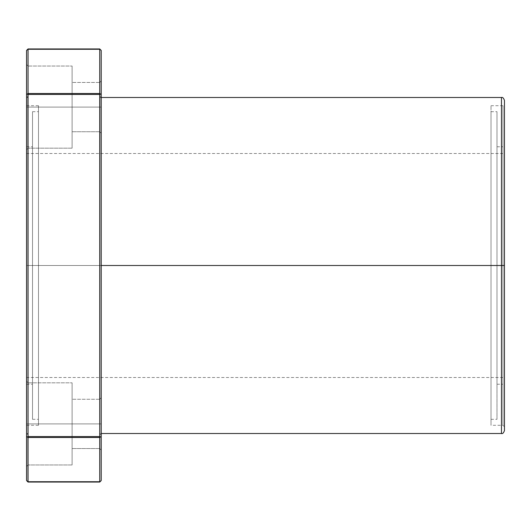 <?xml version="1.0" encoding="UTF-8"?>
<svg xmlns="http://www.w3.org/2000/svg" width="531" height="531" viewBox="0 0 531 531"><rect width="100%" height="100%" fill="white"/><g stroke="black" fill="none" stroke-linecap="round" stroke-linejoin="round"><path stroke-width="0.4" stroke-dasharray="2.65 1.99" d="M101.222 265.5L99.728 265.5L99.728 433.508L99.728 265.5L101.222 265.5L101.222 435.002L101.222 95.998L101.222 265.5L99.728 265.5L99.728 97.492L99.728 433.508L99.728 265.5L101.222 265.5L101.222 435.002L101.222 265.5L99.728 265.5L101.222 265.5L101.222 248.886L101.222 282.114L101.222 265.5L99.728 265.5L99.728 97.492L99.728 265.5L101.222 265.5L101.222 95.998L101.222 265.5L99.728 265.5L99.728 433.508L99.728 265.5L501.463 265.5L501.463 433.508L501.463 265.5L504.45 265.5L26.55 265.5L38.497 265.5L32.524 265.5L32.524 419.324L32.524 265.5L26.55 265.5L32.524 265.5L32.524 384.225L32.524 146.775L32.524 265.5L26.55 265.5L26.55 384.225L26.55 265.5L502.957 265.5L502.957 153.492L502.957 265.5L26.55 265.5L26.55 153.492L26.55 265.5L28.043 265.5L26.55 265.5L26.55 433.508L26.55 265.5L28.043 265.5L28.043 433.508L28.043 97.492L28.043 265.5L26.55 265.5L26.55 95.998L26.55 265.5L38.497 265.5L38.497 105.702L38.497 265.5L26.55 265.5L26.55 105.702L26.55 265.5L38.497 265.5L38.497 425.298L38.497 265.5L26.55 265.5L26.55 425.298L26.55 95.998L26.55 435.002L26.55 265.5L28.043 265.5L28.043 433.508L28.043 265.5L26.55 265.5L26.55 435.002L26.55 97.492L26.55 265.5L28.043 265.5L28.043 97.492L28.043 265.5L26.55 265.5L26.55 433.508L26.55 97.492L26.55 425.298L26.55 105.702L26.55 265.5L502.957 265.5L496.983 265.5L502.957 265.5L502.957 384.225L502.957 105.702L502.957 265.5L504.45 265.5L502.957 265.5L502.957 105.702L502.957 265.5L491.009 265.5L496.983 265.5L496.983 384.225L496.983 265.5L491.009 265.5L491.009 419.324L491.009 265.5L502.957 265.5L502.957 425.298L502.957 265.5L491.009 265.5L491.009 105.702L491.009 265.5L502.957 265.5L502.957 425.298L502.957 265.5L504.45 265.5L504.45 104.209L504.45 430.522M496.983 265.5L496.983 419.324L496.983 111.676L496.983 265.5L491.009 265.5L491.009 425.298L491.009 105.702L491.009 419.324L491.009 111.676L491.009 265.5L491.009 111.676L491.009 265.5L496.983 265.5L496.983 419.324L496.983 111.676L496.983 384.232L496.983 146.768L496.983 265.5L496.983 146.775L496.983 265.5L502.957 265.5L502.957 146.775L502.957 265.5L496.983 265.5L496.983 384.225L496.983 265.5L502.957 265.5L502.957 384.225L502.957 146.775L502.957 377.508L502.957 153.492L502.957 377.508L502.957 265.5L26.55 265.5L26.55 384.225L26.55 146.775L26.55 384.225L26.55 265.5L32.524 265.5L32.524 419.324L32.524 111.676L32.524 384.232L32.524 111.676L32.524 265.5L38.497 265.5L38.497 425.298L38.497 105.702L38.497 419.324L38.497 111.676L38.497 265.5L38.497 111.676L38.497 265.5L32.524 265.5L32.524 419.324L32.524 265.5L38.497 265.5L38.497 419.324L38.497 265.5L32.524 265.5L32.524 384.225L32.524 265.5L26.55 265.5L26.55 153.492L26.55 265.5L502.957 265.5L502.957 153.492L502.957 384.225L502.957 265.5L496.983 265.5L496.983 419.324L496.983 265.5L491.009 265.5L491.009 419.324L491.009 265.5L496.983 265.5L496.983 111.676L496.983 265.5M501.463 433.508L501.463 265.5L504.45 265.5L504.45 426.791L504.45 100.472L504.45 426.791L504.45 104.209L504.45 265.5L502.957 265.5L504.45 265.5L504.45 430.522L504.45 100.478M26.55 50.445L26.55 94.438L26.55 50.445L26.55 94.438L28.043 93.509L28.043 48.952L99.728 48.952L101.222 50.445L101.222 94.438L99.728 93.509L28.043 93.509L28.043 48.952L99.728 48.952L28.043 48.952L99.728 49.277L99.728 93.509L28.043 93.509L28.043 49.277L99.728 49.277L99.728 107.096L99.728 82.458L99.728 107.096L101.222 107.096L99.728 107.096L99.728 82.458L99.728 107.096L101.222 107.096L101.222 80.964L101.222 107.096L99.728 107.096L99.728 82.458L99.728 107.096L72.103 107.096L72.103 66.03L72.103 107.096L28.043 107.096L28.043 66.03L28.043 107.096L26.55 107.096L28.043 107.096L28.043 66.03L28.043 107.096L26.55 107.096L26.55 64.536L26.55 107.096L72.103 107.096L72.103 66.03L72.103 107.096L28.043 107.096L28.043 66.03L28.043 107.096L99.728 107.096L99.728 82.458L99.728 107.096L72.103 107.096L72.103 82.458L72.103 107.096L99.728 107.096L99.728 131.741L99.728 107.096L72.103 107.096L72.103 82.458L72.103 107.096L99.728 107.096L99.728 131.741L99.728 107.096L72.103 107.096L72.103 131.741L72.103 107.096L99.728 107.096L99.728 131.741L99.728 107.096L101.222 107.096L101.222 80.964L101.222 133.235L101.222 80.964L101.222 133.235L101.222 80.964L101.222 107.096L99.728 107.096L99.728 131.741L99.728 107.096L101.222 107.096L101.222 133.235L101.222 107.096L99.728 107.096L101.222 107.096L101.222 133.235L101.222 80.964L101.222 107.096L99.728 107.096L99.728 82.458L99.728 107.096L101.222 107.096L101.222 80.964L101.222 107.096L99.728 107.096L99.728 94.438L28.043 94.438L28.043 436.562L99.728 436.562L99.728 94.438L28.043 94.438L27.957 437.053L28.043 437.491L99.728 437.491L99.728 481.723L28.043 481.723L27.957 437.053L28.043 437.491L99.728 437.491L101.222 436.562L101.222 480.555L99.728 482.048L27.957 481.962L99.728 482.048L27.957 481.962L28.043 437.491L99.728 437.491L99.728 481.723L28.043 481.723L28.043 382.831L28.043 423.904L26.55 423.904L28.043 423.904L28.043 382.831L28.043 423.904L26.55 423.904L26.55 381.338L26.55 423.904L72.103 423.904L72.103 382.831L72.103 423.904L28.043 423.904L28.043 382.831L28.043 423.904L72.103 423.904L72.103 382.831L72.103 423.904L28.043 423.904L28.043 382.831L28.043 423.904L99.728 423.904L99.728 399.259L99.728 423.904L101.222 423.904L99.728 423.904L99.728 399.259L99.728 423.904L101.222 423.904L101.222 397.765L101.222 423.904L99.728 423.904L99.728 399.259L99.728 423.904L72.103 423.904L72.103 399.259L72.103 423.904L99.728 423.904L99.728 399.259L99.728 423.904L72.103 423.904L72.103 399.259L72.103 423.904L99.728 423.904L99.728 448.542L99.728 423.904L72.103 423.904L72.103 448.542L72.103 423.904L99.728 423.904L99.728 448.542L99.728 423.904L72.103 423.904L72.103 448.542L72.103 382.831L72.103 464.97L72.103 399.259L72.103 464.97L72.103 423.904L28.043 423.904L28.043 464.97L28.043 423.904L72.103 423.904L72.103 464.97L72.103 382.831L72.103 464.97L72.103 423.904L28.043 423.904L28.043 464.97L28.043 423.904L28.043 464.97L28.043 423.904L26.55 423.904L26.55 381.338L26.55 466.464L26.55 381.338L26.55 466.464L26.55 423.904L28.043 423.904L28.043 464.97L28.043 423.904L26.55 423.904L26.55 466.464L26.55 423.904L28.043 423.904L26.55 423.904L26.55 466.464L26.55 381.338L26.55 423.904L28.043 423.904L28.043 382.831L28.043 423.904L26.55 423.904L26.55 381.338L26.55 423.904L28.043 423.904L28.043 382.831L28.043 423.904L72.103 423.904L28.043 423.904L72.103 423.904L72.103 382.831L72.103 423.904L28.043 423.904L28.043 436.562L99.728 436.562L99.728 94.438L28.043 94.438L28.043 436.562L27.957 437.053L26.55 436.562L26.55 480.555L26.55 436.562L27.957 437.053L26.55 436.562L26.55 480.555M101.222 423.904L101.222 397.765L101.222 450.036L101.222 397.765L101.222 450.036L101.222 397.765L101.222 423.904L99.728 423.904L99.728 448.542L99.728 423.904L101.222 423.904L101.222 450.036L101.222 423.904L99.728 423.904L99.728 448.542L99.728 423.904L101.222 423.904L101.222 450.036L101.222 397.765L101.222 423.904L99.728 423.904L101.222 423.904L101.222 397.765L101.222 423.904L99.728 423.904L99.728 399.259L99.728 423.904L101.222 423.904L101.222 450.036L101.222 423.904M26.55 107.096L26.55 149.662L26.55 64.536L26.55 149.662L26.55 107.096L28.043 107.096L28.043 66.03L28.043 107.096L72.103 107.096L72.103 148.169L72.103 66.03L72.103 148.169L72.103 107.096L28.043 107.096L28.043 148.169L28.043 107.096L72.103 107.096L72.103 66.03L72.103 148.169L72.103 82.458L72.103 148.169L72.103 107.096L28.043 107.096L28.043 148.169L28.043 107.096L28.043 148.169L28.043 107.096L26.55 107.096L26.55 149.662L26.55 107.096L28.043 107.096L28.043 148.169L28.043 107.096L26.55 107.096L26.55 149.662L26.55 64.536L26.55 107.096L28.043 107.096L26.55 107.096L26.55 64.536L26.55 107.096L28.043 107.096L28.043 66.03L28.043 107.096L26.55 107.096L26.55 149.662L26.55 107.096M26.55 436.562L26.55 94.438L26.55 436.562L26.55 94.438L27.957 93.947L28.043 94.438M28.043 49.277L99.728 48.952L101.222 50.445L101.222 480.555L99.728 482.048L28.043 481.723M101.222 248.886L101.222 95.998L101.222 248.886M99.728 49.277L99.728 93.509L28.043 93.509L26.55 94.438M99.815 49.038L101.222 50.445L101.222 480.555L99.815 481.962M101.222 94.438L99.815 93.947L99.728 94.438L99.728 93.509L99.815 437.053L101.222 436.562L101.222 94.438L99.815 93.947M501.463 425.298L501.463 97.492L501.463 265.5L99.728 265.5L99.728 97.492L99.728 265.5L504.45 265.5M27.957 437.053L28.043 436.562L99.728 436.562L99.728 437.491L99.728 399.259L99.728 423.904L72.103 423.904L72.103 382.831L72.103 423.904L72.103 399.259L72.103 423.904L99.728 423.904L72.103 423.904L72.103 399.259L72.103 423.904L99.728 423.904L99.728 436.562L99.815 437.053L101.222 436.562M502.957 265.5L502.957 105.702L502.957 265.5L491.009 265.5L491.009 105.702L491.009 265.5L502.957 265.5L502.957 425.298L502.957 265.5M28.043 265.5L28.043 433.508L28.043 265.5L26.55 265.5L26.55 433.508L26.55 265.5L28.043 265.5L26.55 265.5L26.55 95.998L26.55 265.5L28.043 265.5L28.043 97.492L28.043 265.5M28.043 107.096L28.043 66.03L28.043 107.096L72.103 107.096L28.043 107.096L72.103 107.096L72.103 66.03L72.103 107.096L28.043 107.096L28.043 148.169L28.043 107.096M72.103 107.096L72.103 66.03L72.103 107.096L72.103 82.458L72.103 107.096L99.728 107.096L72.103 107.096L72.103 82.458L72.103 107.096L99.728 107.096L72.103 107.096L72.103 148.169L72.103 107.096M38.497 265.5L26.55 265.5L26.55 105.702L26.55 265.5L38.497 265.5L38.497 105.702L38.497 265.5M26.55 265.5L26.55 435.002L26.55 265.5M26.55 423.904L26.55 466.464L26.55 423.904M99.728 107.096L99.728 131.741L99.728 107.096M72.103 423.904L72.103 464.97L72.103 423.904M101.222 107.096L101.222 133.235L101.222 107.096M99.815 437.053L99.728 481.723M99.728 423.904L99.728 448.542L99.728 423.904M28.043 423.904L28.043 464.97L28.043 423.904M28.043 93.509L27.957 93.947M501.463 105.702L501.463 265.5M491.009 265.5L491.009 425.298L491.009 265.5M32.524 265.5L32.524 111.676L32.524 265.5M32.524 419.324L38.497 419.324M26.55 384.225L32.524 384.225M502.957 153.492L26.55 153.492M496.983 384.225L502.957 384.225M491.009 419.324L496.983 419.324M491.009 105.702L502.957 105.702L504.45 104.209M101.222 435.002L99.728 433.508L101.222 433.508M26.55 433.508L28.043 433.508L26.55 435.002M99.728 82.458L101.222 80.964L99.728 82.458L72.103 82.458L99.728 82.458M99.728 399.259L101.222 397.765L99.728 399.259L72.103 399.259L99.728 399.259M101.222 97.492L99.728 97.492L101.222 95.998M28.043 66.03L26.55 64.536L28.043 66.03L72.103 66.03L28.043 66.03M28.043 382.831L26.55 381.338L28.043 382.831L72.103 382.831L28.043 382.831M26.55 97.492L28.043 97.492L26.55 95.998M38.497 105.702L26.55 105.702M38.497 425.298L26.55 425.298M99.728 131.741L72.103 131.741L99.728 131.741L101.222 133.235L99.728 131.741M99.728 448.542L72.103 448.542L99.728 448.542L101.222 450.036L99.728 448.542M72.103 464.97L28.043 464.97L26.55 466.464L28.043 464.97L72.103 464.97M72.103 148.169L28.043 148.169L26.55 149.662L28.043 148.169L72.103 148.169M504.45 426.791L502.957 425.298L491.009 425.298M491.009 111.676L496.983 111.676M496.983 146.775L502.957 146.775M502.957 377.508L26.55 377.508M26.55 146.775L32.524 146.775M32.524 111.676L38.497 111.676"/><path stroke-width="0.8" d="M504.45 430.522L504.45 265.5L504.45 430.528L504.45 265.5L501.463 265.5L501.463 433.508L501.463 265.5L101.222 265.5L501.463 265.5L501.463 433.508C502.638 433.927 503.634 432.931 504.45 430.528M26.55 480.555L27.957 481.962L99.728 482.048L101.222 480.555L101.222 436.562L99.815 437.053L99.728 436.562L28.043 436.562L27.957 93.947L26.55 94.438L26.55 436.562L27.957 437.053L28.043 436.562L28.043 94.438L99.728 94.438L99.728 436.562L28.043 436.562L27.957 437.053L26.55 436.562L26.55 480.555L28.043 482.048L99.728 482.048L101.222 480.555L101.222 436.562L99.728 437.491L28.043 437.491L27.957 437.053L28.043 481.723L26.55 480.555L28.043 482.048L99.728 482.048L28.043 482.048L99.728 481.723L99.728 437.491L28.043 437.491L28.043 481.723L99.728 481.723L99.728 437.491L28.043 437.491L26.55 436.562L26.55 480.555L27.957 481.962L26.55 480.555L26.55 50.445L26.55 94.438L26.55 50.445L28.043 48.952L99.728 48.952L28.043 48.952L26.55 50.445L28.043 49.277L28.043 93.509L99.728 93.509L99.728 49.277L27.957 49.038L26.55 50.445M99.815 481.962L101.222 480.555L101.222 50.445L99.728 48.952L28.037 49.197M99.728 49.277L99.728 93.509L101.222 94.438L101.222 50.445L99.815 49.038L28.043 49.277L28.043 93.509L99.728 93.509L99.728 94.438L99.728 49.277L28.043 49.277L28.043 93.509L99.728 93.509L99.815 93.947L99.728 94.438L28.043 94.438L99.728 94.438L99.728 436.562L28.043 436.562L28.043 93.509L26.55 94.438L26.55 436.562M101.222 436.562L99.815 437.053L99.728 436.562L99.728 437.491L99.815 93.947L101.222 94.438L101.222 436.562L101.222 50.445L99.775 49.084M504.45 100.478L504.45 265.5L504.45 100.472L504.45 265.5L501.463 265.5L501.463 97.492C502.638 97.073 503.634 98.069 504.45 100.472M504.45 265.5L501.463 265.5L501.463 97.492L101.222 97.492M101.222 265.5L501.463 265.5L501.463 425.298M99.728 481.723L99.775 437.172M27.957 437.053L27.997 481.916M28.043 94.438L27.957 93.947L26.55 94.438M27.957 93.947L28.043 93.509M99.815 93.947L101.222 94.438M99.815 437.053L99.728 437.491M501.463 265.5L501.463 105.702M101.222 433.508L501.463 433.508"/></g></svg>
